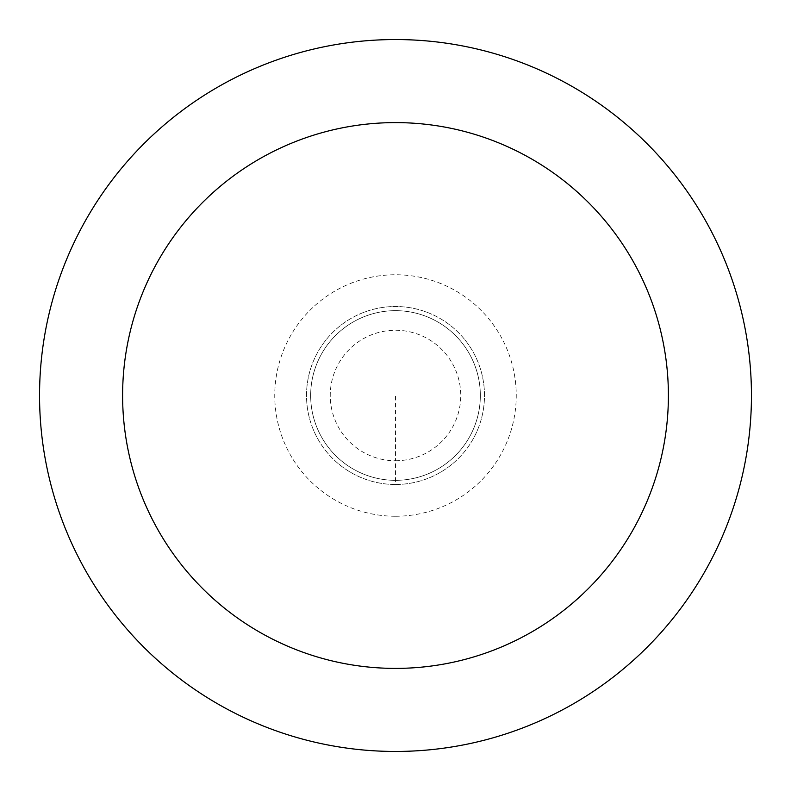 <?xml version="1.0" encoding="UTF-8"?>
<svg xmlns="http://www.w3.org/2000/svg" width="791" height="791" viewBox="0 0 791 791"><rect width="100%" height="100%" fill="white"/><g stroke="black" fill="none" stroke-linecap="round" stroke-linejoin="round"><path stroke-width="0.59" stroke-dasharray="3.96 2.97" d="M395.5 484.488A88.987 88.987 0 0 0 484.488 395.5A88.987 88.987 0 0 0 395.5 306.512A88.987 88.987 0 0 1 484.488 395.5A88.987 88.987 0 0 1 395.5 484.488A88.987 88.987 0 0 1 306.512 395.5A88.987 88.987 0 0 1 395.5 306.512A88.987 88.987 0 0 0 306.512 395.5A88.987 88.987 0 0 0 395.5 484.488L395.5 460.757A65.258 65.258 0 0 0 460.757 395.5A65.258 65.258 0 0 0 395.5 330.243A65.258 65.258 0 0 0 330.243 395.5A65.258 65.258 0 0 0 395.5 460.757L395.5 395.5M395.5 480.335A84.835 84.835 0 0 0 480.335 395.5A84.835 84.835 0 0 0 395.5 310.665A84.835 84.835 0 0 1 480.335 395.5A84.835 84.835 0 0 1 395.5 480.335A84.835 84.835 0 0 1 310.665 395.5A84.835 84.835 0 0 1 395.5 310.665A84.835 84.835 0 0 0 310.665 395.5A84.835 84.835 0 0 0 395.5 480.335M395.5 751.45A355.95 355.95 0 0 0 751.45 395.5A355.95 355.95 0 0 0 395.5 39.55A355.95 355.95 0 0 0 39.55 395.5A355.95 355.95 0 0 0 395.5 751.45M395.5 516.246A120.746 120.746 0 0 0 516.246 395.5A120.746 120.746 0 0 0 395.5 274.754A120.746 120.746 0 0 0 274.754 395.5A120.746 120.746 0 0 0 395.5 516.246"/><path stroke-width="1.19" d="M395.5 751.45A355.95 355.95 0 0 0 751.45 395.5A355.95 355.95 0 0 0 395.5 39.55A355.95 355.95 0 0 0 39.55 395.5A355.95 355.95 0 0 0 395.5 751.45M395.5 668.395A272.895 272.895 0 0 0 668.395 395.5A272.895 272.895 0 0 0 395.5 122.605A272.895 272.895 0 0 0 122.605 395.5A272.895 272.895 0 0 0 395.5 668.395"/></g></svg>
